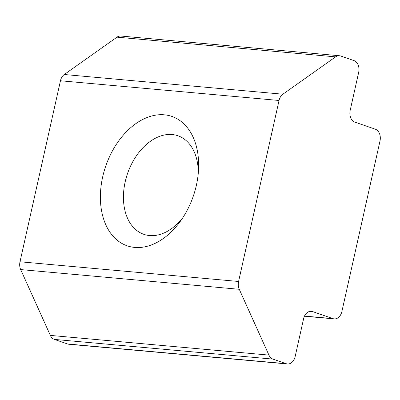 <?xml version="1.0" encoding="UTF-8"?>
<svg xmlns="http://www.w3.org/2000/svg" width="400" height="400" viewBox="0 0 400 400"><rect width="100%" height="100%" fill="white"/><g stroke="black" fill="none" stroke-linecap="round" stroke-linejoin="round"><path stroke-width="0.6" d="M102.68 176.9A68.45 46.285 109.1 0 1 158.58 114.795A68.45 46.285 109.1 0 1 198.55 169.33A68.45 46.285 109.1 0 1 196.36 185.345A68.45 46.285 109.1 0 1 180.81 220.665A68.45 46.285 109.1 0 1 122.05 243.52A68.45 46.285 109.1 0 1 102.68 176.9M198.3 172.94A52.15 35.265 -70.9 0 0 177.9 135.75A52.15 35.265 -70.9 0 0 125.185 181.825A52.15 35.265 -70.9 0 0 143.84 234.335A52.15 35.265 -70.9 0 0 182.845 217.67M67.63 343.99L286.22 363.7A9.78 7.105 95.2 0 0 287.455 363.965L68.87 344.255A9.78 7.105 -84.8 0 1 67.63 343.99L54.355 339.405A9.78 7.105 -84.8 0 1 50.345 335.4L20.68 269.585A9.78 7.105 -84.8 0 1 20 261.77L60.46 80.765A9.78 7.105 -84.8 0 1 64.285 74.505L117.01 37.16A9.78 7.105 -84.8 0 1 120.87 36.035L339.455 55.745A9.78 7.105 95.2 0 1 340.695 56.01L353.97 60.595A9.78 7.105 95.2 0 1 358.66 72.42L350.19 110.31A9.78 7.105 -84.8 0 0 354.885 122.135L375.31 129.19A9.78 7.105 95.2 0 1 380 141.015L341.89 311.51A9.78 7.105 95.2 0 1 334.205 318.895A9.78 7.105 95.2 0 1 332.965 318.63L312.54 311.57L310.03 311.345M312.54 311.57A9.78 7.105 -84.8 0 0 311.3 311.305A9.78 7.105 -84.8 0 0 303.61 318.69L295.145 356.58A9.78 7.105 95.2 0 1 287.455 363.965M286.22 363.7L272.945 359.11L54.355 339.405M50.345 335.4L268.93 355.105L239.265 289.295L20.68 269.585M20 261.77L238.585 281.475L279.045 100.475L60.46 80.765M64.285 74.505L282.87 94.21L335.595 56.87L117.01 37.16M339.455 55.745A9.78 7.105 95.2 0 0 335.595 56.87M282.87 94.21A9.78 7.105 95.2 0 0 279.045 100.475M238.585 281.475A9.78 7.105 95.2 0 0 239.265 289.295M268.93 355.105A9.78 7.105 95.2 0 0 272.945 359.11M304.51 316.065L332.965 318.63M304.44 316.21L334.205 318.895"/></g></svg>
